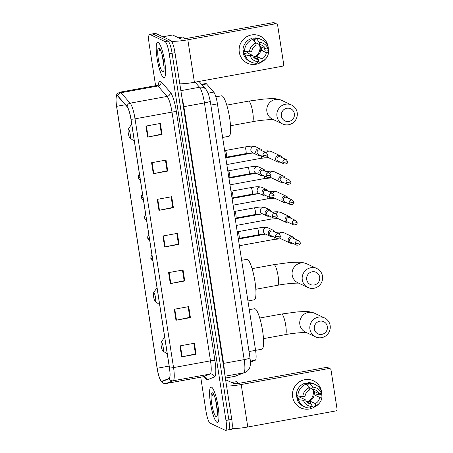 <?xml version="1.0" encoding="UTF-8"?>
<svg xmlns="http://www.w3.org/2000/svg" width="453" height="453" viewBox="0 0 453 453"><rect width="100%" height="100%" fill="white"/><g stroke="black" fill="none" stroke-linecap="round" stroke-linejoin="round"><path stroke-width="0.68" d="M201.545 84.315L205.815 83.533A11.223 2.18 79.7 0 1 206.568 83.947L213.771 92.129A11.223 2.18 79.7 0 1 217.434 103.884L255.583 350.339A11.223 2.18 79.7 0 1 255.277 360.226L250.407 362.1M228.159 429.772A11.223 2.18 -100.3 0 0 228.476 429.823L231.364 429.297A11.223 2.18 -100.3 0 0 231.749 419.382L174.983 52.684A11.223 2.18 -100.3 0 0 170.877 40.566L155.668 33.409A11.223 2.18 -100.3 0 0 155.356 33.358L152.468 33.884A11.223 2.18 -100.3 0 1 152.78 33.935A11.223 2.18 -100.3 0 0 152.468 33.884L149.581 34.411A11.223 2.18 -100.3 0 0 149.196 44.326L155.594 85.679M228.476 429.823A11.223 2.18 -100.3 0 0 228.861 419.914L172.095 53.211A11.223 2.18 -100.3 0 0 167.989 41.093L152.78 33.935L167.989 41.093A11.223 2.18 -100.3 0 1 172.095 53.211L228.861 419.914A11.223 2.18 -100.3 0 1 228.476 429.823L225.588 430.35A11.223 2.18 -100.3 0 0 225.973 420.441L169.207 53.737A11.223 2.18 -100.3 0 0 165.102 41.619L149.892 34.462A11.223 2.18 -100.3 0 0 149.581 34.411M216.987 422.326A17.956 3.488 -100.3 0 0 217.491 422.406A17.956 3.488 -100.3 0 0 217.91 405.333A17.956 3.488 -100.3 0 0 211.545 387.156A17.956 3.488 -100.3 0 0 211.041 387.077A17.956 3.488 -100.3 0 0 210.622 404.15A17.956 3.488 -100.3 0 0 216.987 422.326A17.956 3.488 -100.3 0 0 217.491 422.406A17.956 3.488 -100.3 0 0 217.91 405.333A17.956 3.488 -100.3 0 0 211.545 387.156A17.956 3.488 -100.3 0 0 211.041 387.077A17.956 3.488 -100.3 0 0 210.622 404.15A17.956 3.488 -100.3 0 0 216.987 422.326M163.624 77.605A17.956 3.488 -100.3 0 0 164.128 77.689A17.956 3.488 -100.3 0 0 164.547 60.611A17.956 3.488 -100.3 0 0 158.176 42.44A17.956 3.488 -100.3 0 0 157.678 42.355A17.956 3.488 -100.3 0 0 157.253 59.428A17.956 3.488 -100.3 0 0 163.624 77.605A17.956 3.488 -100.3 0 0 164.128 77.689A17.956 3.488 -100.3 0 0 164.547 60.611A17.956 3.488 -100.3 0 0 158.176 42.44A17.956 3.488 -100.3 0 0 157.678 42.355A17.956 3.488 -100.3 0 0 157.253 59.428A17.956 3.488 -100.3 0 0 163.624 77.605M161.545 381.188A11.971 2.327 79.7 0 1 157.168 368.261L116.619 106.33A11.971 2.327 79.7 0 1 117.033 95.759A11.971 2.327 79.7 0 1 117.842 96.2L127.021 106.631A11.971 2.327 79.7 0 1 130.928 119.173L169.433 367.921A11.971 2.327 79.7 0 1 169.105 378.47L161.964 381.216A11.971 2.327 79.7 0 1 161.88 381.239A11.971 2.327 79.7 0 1 161.545 381.188M161.591 381.483A12.271 2.384 -100.3 0 0 162.021 381.511L169.162 378.765A12.271 2.384 -100.3 0 0 169.501 367.955L130.991 119.201A12.271 2.384 -100.3 0 0 126.987 106.347L117.808 95.917A12.271 2.384 -100.3 0 0 115.974 98.964A12.271 2.384 -100.3 0 0 116.557 106.302L157.106 368.227A12.271 2.384 -100.3 0 0 159.756 378.617A12.271 2.384 -100.3 0 0 161.591 381.483M200.724 377.196L205.962 411.024A11.223 2.18 -100.3 0 0 210.067 423.142L225.271 430.299A11.223 2.18 -100.3 0 0 225.588 430.35M151.591 162.723L166.03 160.085L167.735 171.075L153.29 173.709L151.591 162.723M145.917 126.087L160.362 123.454L162.061 134.439L147.621 137.078L145.917 126.087M168.601 272.621L183.046 269.982L184.745 280.973L170.305 283.612L168.601 272.621M174.275 309.252L188.714 306.619L190.419 317.61L175.974 320.243L174.275 309.252M179.943 345.888L194.388 343.249L196.087 354.24L181.647 356.879L179.943 345.888M157.259 199.354L171.704 196.721L173.403 207.706L158.963 210.345L157.259 199.354M162.933 235.985L177.372 233.352L179.077 244.343L164.632 246.976L162.933 235.985M179.077 244.343L178.442 244.042M176.8 233.454L178.448 244.093L165.124 246.879A2.995 0.402 171.2 0 1 164.632 246.976M173.403 207.706L172.769 207.412M171.132 196.823L172.78 207.463L159.456 210.249A2.995 0.402 171.2 0 1 158.963 210.345M196.087 354.24L195.453 353.946M193.816 343.357L195.464 353.997L182.14 356.783A2.995 0.402 171.2 0 1 181.647 356.879M190.419 317.61L189.784 317.31M188.142 306.721L189.79 317.36L176.466 320.146A2.995 0.402 171.2 0 1 175.974 320.243M184.745 280.973L184.111 280.679M182.474 270.09L184.122 280.73L170.798 283.516A2.995 0.402 171.2 0 1 170.305 283.612M162.061 134.439L161.427 134.145M159.79 123.556L161.438 134.196L148.114 136.982A2.995 0.402 171.2 0 1 147.621 137.078M167.735 171.075L167.1 170.775M165.458 160.186L167.106 170.826L153.782 173.612A2.995 0.402 171.2 0 1 153.29 173.709M238.199 383.487A18.703 3.635 -100.3 0 0 236.704 381.811A18.703 3.635 -100.3 0 0 236.177 381.726L231.919 382.502M216.115 416.686A12.197 2.367 -100.3 0 0 216.874 416.415A12.197 2.367 -100.3 0 0 216.596 404.314A12.197 2.367 -100.3 0 0 212.582 392.898A12.197 2.367 -100.3 0 0 212.417 392.796A12.197 2.367 -100.3 0 0 211.659 403.515A12.197 2.367 -100.3 0 0 216.115 416.686M213.725 393.736C213.137 393.487 212.751 394.15 212.582 395.712L213.765 394.58M215.543 399.614L217.457 412.117M212.582 395.712L213.38 393.872M217.197 408.385L216.562 404.127M321.528 391.698A14.966 14.541 -64.8 0 1 321.658 395.197A14.966 14.541 -64.8 0 0 321.528 391.698A14.966 14.541 -64.8 0 0 304.824 379.682A14.966 14.541 -64.8 0 0 292.649 396.97A14.966 14.541 -64.8 0 1 298.385 382.57A14.966 14.541 -64.8 0 1 313.459 380.792A14.966 14.541 -64.8 0 1 321.528 391.698M314.654 406.902A14.966 14.541 -64.8 0 1 292.649 396.97A14.966 14.541 -64.8 0 0 300.718 407.876L300.718 407.876A14.966 14.541 -64.8 0 0 314.654 406.902M231.976 428.481A14.966 2.016 -8.8 0 0 247.78 427.003L335.503 410.996A1.869 1.818 115.2 0 0 337.026 408.833L331.018 369.999A1.869 1.818 115.2 0 0 328.929 368.499L326.528 367.372L238.799 383.38A3.743 0.504 171.2 0 1 234.388 383.663L225.622 379.801M226.585 386.035A14.966 2.016 -8.8 0 0 241.2 384.512L328.929 368.499M326.528 367.372A1.869 1.818 -64.8 0 1 327.604 367.508L330.005 368.64M312.898 389.903A9.354 9.088 -64.8 0 1 307.377 401.63M308.81 387.383L313.08 389.393A7.48 7.271 -64.8 0 1 319.082 393.708L314.28 391.449A7.48 7.271 115.2 0 1 314.846 395.112L319.648 397.372A7.48 7.271 -64.8 0 1 315.277 403.583L310.475 401.324A7.48 7.271 115.2 0 1 307.004 401.992M307.106 402.094L311.664 404.24A7.48 7.271 -64.8 0 1 305.662 399.925L300.86 397.666A7.48 7.271 115.2 0 1 300.435 396.341M312.117 388.94A7.48 7.271 -64.8 0 1 306.721 401.664M297.361 398.827A10.849 10.544 -64.8 0 1 296.619 396.245A10.849 10.544 -64.8 0 1 296.517 395.35M305.52 383.697A10.849 10.544 -64.8 0 1 308.47 383.6M311.664 404.24L312.015 406.494L310.016 407.966A12.344 11.993 -64.8 0 1 304.716 406.862L303.114 406.109A12.344 11.993 -64.8 0 1 296.879 398.917L298.34 398.651L297.542 398.272A10.849 10.544 -64.8 0 1 297.1 396.471A10.849 10.544 -64.8 0 1 296.998 395.577M306.002 383.923A10.849 10.544 -64.8 0 1 307.757 383.765L308.555 384.138L308.323 382.655A12.344 11.993 -64.8 0 1 313.629 383.765L315.226 384.518A12.344 11.993 -64.8 0 1 321.466 391.709L321.302 393.306L319.082 393.708M296.313 395.254A12.344 11.993 -64.8 0 1 304.716 383.317L306.319 384.07L309.122 387.802L309.467 390.056A7.48 7.271 -64.8 0 0 305.096 396.262L302.876 396.669L297.91 396.007L296.313 395.254M296.879 398.917L298.476 399.671L303.442 400.333L305.662 399.925M304.716 406.862A12.344 11.993 -64.8 0 1 298.476 399.671M297.91 396.007A12.344 11.993 -64.8 0 1 306.319 384.07M313.08 389.393L312.729 387.139L309.926 383.408L308.323 382.655M309.926 383.408A12.344 11.993 -64.8 0 1 315.226 384.518M312.015 406.494A9.728 9.451 -64.8 0 1 303.442 400.333M302.876 396.669A9.728 9.451 -64.8 0 1 309.122 387.802M312.729 387.139A9.728 9.451 -64.8 0 1 321.302 393.306M318.114 393.255A10.849 10.544 -64.8 0 1 318.165 394.506L318.969 394.886L320.43 394.62L322.032 395.373A12.344 11.993 -64.8 0 1 321.868 397.417L321.749 398.176A9.728 9.451 -64.8 0 1 315.622 405.837L315.277 403.583M311.794 405.067L312.026 406.556L313.623 407.309L315.622 405.837M319.399 403.176L318.884 403.759A12.344 11.993 -64.8 0 1 313.623 407.309M319.648 397.372L321.868 396.97L322.032 395.373M321.868 396.97A9.728 9.451 -64.8 0 1 321.749 398.176M314.846 395.112L318.165 394.506M310.866 403.866L310.475 401.324M297.542 398.272L300.86 397.666M308.187 386.556L307.757 383.765M327.338 326.585A6.733 6.546 115.2 0 0 319.818 321.177A6.733 6.546 115.2 0 0 314.337 328.957A6.733 6.546 115.2 0 0 321.856 334.365A6.733 6.546 115.2 0 0 327.338 326.585M309.931 329.235A10.476 10.176 -64.8 0 1 313.946 319.161A10.476 10.176 -64.8 0 1 324.495 317.915A10.476 10.176 -64.8 0 1 330.146 325.548A10.476 10.176 -64.8 0 1 326.132 335.628A10.476 10.176 -64.8 0 1 315.577 336.873A10.476 10.176 -64.8 0 1 309.931 329.235M161.506 342.089A4.49 0.872 -100.3 0 0 161.223 342.185A4.49 0.872 -100.3 0 0 161.325 346.636A4.49 0.872 -100.3 0 0 162.803 350.843A4.49 0.872 -100.3 0 0 162.865 350.877A4.49 0.872 -100.3 0 0 163.148 346.936A4.49 0.872 -100.3 0 0 161.506 342.089M249.014 351.534L261.913 349.195A20.578 3.998 -100.3 0 0 262.395 329.631A20.578 3.998 -100.3 0 0 255.096 308.804A20.578 3.998 -100.3 0 0 254.524 308.714L249.292 309.665M319.693 277.202A6.733 6.546 115.2 0 0 312.174 271.794A6.733 6.546 115.2 0 0 306.692 279.575A6.733 6.546 115.2 0 0 314.212 284.982A6.733 6.546 115.2 0 0 319.693 277.202M302.281 279.858A10.476 10.176 -64.8 0 1 306.302 269.778A10.476 10.176 -64.8 0 1 316.851 268.533A10.476 10.176 -64.8 0 1 322.502 276.166A10.476 10.176 -64.8 0 1 318.487 286.245A10.476 10.176 -64.8 0 1 307.932 287.491A10.476 10.176 -64.8 0 1 302.281 279.858M153.861 292.706A4.49 0.872 -100.3 0 0 153.578 292.802A4.49 0.872 -100.3 0 0 153.68 297.259A4.49 0.872 -100.3 0 0 155.158 301.46A4.49 0.872 -100.3 0 0 155.22 301.494A4.49 0.872 -100.3 0 0 155.498 297.553A4.49 0.872 -100.3 0 0 153.861 292.706M247.944 300.968L254.269 299.812A20.578 3.998 -100.3 0 0 254.75 280.248A20.578 3.998 -100.3 0 0 247.451 259.422A20.578 3.998 -100.3 0 0 246.879 259.331L241.647 260.288M294.376 113.669A6.733 6.546 115.2 0 0 286.857 108.261A6.733 6.546 115.2 0 0 281.381 116.042A6.733 6.546 115.2 0 0 288.895 121.449A6.733 6.546 115.2 0 0 294.376 113.669M276.97 116.325A10.476 10.176 -64.8 0 1 280.985 106.245A10.476 10.176 -64.8 0 1 291.534 105A10.476 10.176 -64.8 0 1 297.185 112.633A10.476 10.176 -64.8 0 1 293.17 122.712A10.476 10.176 -64.8 0 1 282.615 123.958A10.476 10.176 -64.8 0 1 276.97 116.325M128.544 129.173A4.49 0.872 -100.3 0 0 128.267 129.269A4.49 0.872 -100.3 0 0 128.369 133.726A4.49 0.872 -100.3 0 0 129.847 137.927A4.49 0.872 -100.3 0 0 129.903 137.967A4.49 0.872 -100.3 0 0 130.187 134.02A4.49 0.872 -100.3 0 0 128.544 129.173M222.627 137.435L228.952 136.285A20.578 3.998 -100.3 0 0 229.433 116.721A20.578 3.998 -100.3 0 0 222.14 95.894A20.578 3.998 -100.3 0 0 221.562 95.798L215.866 96.84M294.529 238.759A3.369 3.273 115.2 0 0 288.199 240.588A3.369 3.273 115.2 0 0 292.457 243.159M295.452 243.414A2.429 2.361 115.2 0 1 298.838 240.786L292.961 238.023A2.429 2.361 115.2 0 0 289.58 240.651A2.429 2.361 115.2 0 0 290.888 242.423L296.766 245.186C299.501 245.169 300.645 244.309 300.203 242.615A2.429 0.328 -8.8 0 1 298.323 243.233A2.429 0.328 171.2 0 1 295.452 243.414A2.429 2.361 115.2 0 0 296.766 245.186M291.387 218.465A3.369 3.273 115.2 0 0 285.056 220.294A3.369 3.273 115.2 0 0 289.314 222.865M292.315 223.119A2.429 2.361 115.2 0 1 295.696 220.492L289.818 217.729A2.429 2.361 115.2 0 0 286.438 220.356A2.429 2.361 115.2 0 0 287.751 222.129L293.623 224.892C296.358 224.875 297.502 224.014 297.06 222.321A2.429 0.328 -8.8 0 1 295.18 222.938A2.429 0.328 171.2 0 1 292.315 223.119A2.429 2.361 115.2 0 0 293.623 224.892M288.244 198.171A3.369 3.273 115.2 0 0 281.913 200A3.369 3.273 115.2 0 0 286.177 202.57M289.173 202.825A2.429 2.361 115.2 0 1 292.553 200.198L286.675 197.429A2.429 2.361 115.2 0 0 283.295 200.062A2.429 2.361 115.2 0 0 284.609 201.834L290.481 204.597C293.216 204.58 294.365 203.72 293.918 202.027A2.429 0.328 -8.8 0 1 292.038 202.638A2.429 0.328 171.2 0 1 289.173 202.825A2.429 2.361 115.2 0 0 290.481 204.597M285.101 177.876A3.369 3.273 115.2 0 0 278.771 179.705A3.369 3.273 115.2 0 0 283.034 182.276M286.03 182.531A2.429 2.361 115.2 0 1 289.41 179.903L283.538 177.134A2.429 2.361 115.2 0 0 280.152 179.767A2.429 2.361 115.2 0 0 281.466 181.54L287.338 184.303C290.073 184.28 291.222 183.425 290.781 181.727A2.429 0.328 -8.8 0 1 288.895 182.344A2.429 0.328 171.2 0 1 286.03 182.531A2.429 2.361 115.2 0 0 287.338 184.303M281.964 157.582A3.369 3.273 115.2 0 0 275.628 159.411A3.369 3.273 115.2 0 0 279.892 161.981M282.887 162.236A2.429 2.361 115.2 0 1 286.268 159.603L280.396 156.84A2.429 2.361 115.2 0 0 277.01 159.473A2.429 2.361 115.2 0 0 278.323 161.24L284.201 164.009C286.93 163.986 288.08 163.131 287.638 161.432A2.429 0.328 -8.8 0 1 285.752 162.049A2.429 0.328 171.2 0 1 282.887 162.236A2.429 2.361 115.2 0 0 284.201 164.009M274.62 231.959A3.369 3.273 115.2 0 0 268.284 232.774A3.369 3.273 115.2 0 0 272.547 236.358M275.543 236.613A2.429 2.361 115.2 0 1 278.923 233.986L273.051 231.223A2.429 2.361 115.2 0 0 269.671 233.85A2.429 2.361 115.2 0 0 270.979 235.622L276.857 238.386C279.592 238.369 280.735 237.508 280.294 235.815A2.429 0.328 -8.8 0 1 278.408 236.432A2.429 0.328 171.2 0 1 275.543 236.613A2.429 2.361 115.2 0 0 276.857 238.386M238.974 238.346A3.369 0.651 -100.3 0 0 239.059 238.295A3.369 0.651 -100.3 0 0 239.014 234.92A3.369 0.651 -100.3 0 0 237.865 231.743A3.369 0.651 -100.3 0 0 237.859 231.738L237.168 231.381M271.477 211.664A3.369 3.273 115.2 0 0 265.141 212.48A3.369 3.273 115.2 0 0 269.405 216.064M272.4 216.319A2.429 2.361 115.2 0 1 275.786 213.691L269.909 210.928A2.429 2.361 115.2 0 0 266.528 213.556A2.429 2.361 115.2 0 0 267.836 215.328L273.714 218.091C276.449 218.074 277.593 217.214 277.151 215.52A2.429 0.328 -8.8 0 1 275.271 216.138A2.429 0.328 171.2 0 1 272.4 216.319A2.429 2.361 115.2 0 0 273.714 218.091M235.832 218.052A3.369 0.651 -100.3 0 0 235.922 218.001A3.369 0.651 -100.3 0 0 235.871 214.626A3.369 0.651 -100.3 0 0 234.722 211.449A3.369 0.651 -100.3 0 0 234.716 211.443L234.025 211.087M268.335 191.37A3.369 3.273 115.2 0 0 261.998 192.185A3.369 3.273 115.2 0 0 266.262 195.77M269.258 196.024A2.429 2.361 115.2 0 1 272.644 193.397L266.766 190.634A2.429 2.361 115.2 0 0 263.386 193.261A2.429 2.361 115.2 0 0 264.694 195.033L270.571 197.797C273.306 197.78 274.45 196.919 274.008 195.226A2.429 0.328 -8.8 0 1 272.128 195.843A2.429 0.328 171.2 0 1 269.258 196.024A2.429 2.361 115.2 0 0 270.571 197.797M232.689 197.757A3.369 0.651 -100.3 0 0 232.78 197.706A3.369 0.651 -100.3 0 0 232.729 194.331A3.369 0.651 -100.3 0 0 231.585 191.155A3.369 0.651 -100.3 0 0 231.574 191.149M265.192 171.075A3.369 3.273 115.2 0 0 258.856 171.891A3.369 3.273 115.2 0 0 263.119 175.475M266.121 175.73A2.429 2.361 115.2 0 1 269.501 173.103L263.623 170.334A2.429 2.361 115.2 0 0 260.243 172.967A2.429 2.361 115.2 0 0 261.557 174.739L267.429 177.502C270.164 177.485 271.307 176.625 270.866 174.932A2.429 0.328 -8.8 0 1 268.986 175.543A2.429 0.328 171.2 0 1 266.121 175.73A2.429 2.361 115.2 0 0 267.429 177.502M229.546 177.463A3.369 0.651 -100.3 0 0 229.637 177.412A3.369 0.651 -100.3 0 0 229.586 174.037A3.369 0.651 -100.3 0 0 228.442 170.86A3.369 0.651 -100.3 0 0 228.431 170.855M262.049 150.781A3.369 3.273 115.2 0 0 255.713 151.596A3.369 3.273 115.2 0 0 259.982 155.181M262.978 155.436A2.429 2.361 115.2 0 1 266.358 152.808L260.481 150.039A2.429 2.361 115.2 0 0 257.1 152.672A2.429 2.361 115.2 0 0 258.414 154.445L264.286 157.208C267.021 157.191 268.17 156.33 267.729 154.632A2.429 0.328 -8.8 0 1 265.843 155.249A2.429 0.328 171.2 0 1 262.978 155.436A2.429 2.361 115.2 0 0 264.286 157.208M226.404 157.168A3.369 0.651 -100.3 0 0 226.494 157.117A3.369 0.651 -100.3 0 0 226.443 153.737A3.369 0.651 -100.3 0 0 225.3 150.566A3.369 0.651 -100.3 0 0 225.288 150.56M268.165 46.976A14.966 14.541 -64.8 0 1 268.295 50.476A14.966 14.541 -64.8 0 0 268.165 46.976A14.966 14.541 -64.8 0 0 251.455 34.96A14.966 14.541 -64.8 0 0 239.286 52.248A14.966 14.541 -64.8 0 1 245.022 37.854A14.966 14.541 -64.8 0 1 260.096 36.07A14.966 14.541 -64.8 0 1 268.165 46.976M261.285 62.18A14.966 14.541 -64.8 0 1 239.286 52.248A14.966 14.541 -64.8 0 0 247.355 63.154A14.966 14.541 -64.8 0 0 261.285 62.18M179.801 83.811A14.966 2.016 -8.8 0 0 194.411 82.287L282.14 66.274A1.869 1.818 115.2 0 0 283.663 64.111L277.649 25.283A1.869 1.818 115.2 0 0 275.56 23.783L273.159 22.65L185.43 38.664A3.743 0.504 171.2 0 1 181.019 38.947L172.655 35.006L162.865 36.795M171.551 41.229A14.966 2.016 -8.8 0 0 187.831 39.79L275.56 23.783M273.159 22.65A1.869 1.818 -64.8 0 1 274.241 22.792L276.641 23.918M172.599 35L162.837 36.784L172.587 35A1.869 0.362 79.7 0 1 172.599 35A1.869 0.362 79.7 0 1 172.655 35.006M259.529 45.181A9.354 9.088 -64.8 0 1 254.014 56.914M255.441 42.667L259.716 44.677A7.48 7.271 -64.8 0 1 265.713 48.992L260.911 46.733A7.48 7.271 115.2 0 1 261.477 50.396L266.279 52.656A7.48 7.271 -64.8 0 1 261.908 58.862L257.106 56.602A7.48 7.271 115.2 0 1 253.64 57.271M253.737 57.378L258.301 59.524A7.48 7.271 -64.8 0 1 252.298 55.209L247.497 52.944A7.48 7.271 115.2 0 1 247.072 51.625M258.754 44.224A7.48 7.271 -64.8 0 1 253.352 56.942M243.991 54.111A10.849 10.544 -64.8 0 1 243.255 51.523A10.849 10.544 -64.8 0 1 243.153 50.634M252.157 38.975A10.849 10.544 -64.8 0 1 255.107 38.884M258.301 59.524L258.646 61.778L256.653 63.25A12.344 11.993 -64.8 0 1 251.347 62.14L249.75 61.387A12.344 11.993 -64.8 0 1 243.51 54.196L244.977 53.93L244.173 53.556A10.849 10.544 -64.8 0 1 243.737 51.75A10.849 10.544 -64.8 0 1 243.635 50.861M252.638 39.201A10.849 10.544 -64.8 0 1 254.388 39.043L255.192 39.422L254.96 37.939A12.344 11.993 -64.8 0 1 260.26 39.043L261.862 39.796A12.344 11.993 -64.8 0 1 268.097 46.987L267.933 48.584L265.713 48.992M242.944 50.532A12.344 11.993 -64.8 0 1 251.347 38.596L252.95 39.349L255.752 43.08L256.104 45.334A7.48 7.271 -64.8 0 0 251.732 51.546L249.512 51.948L244.546 51.285L242.944 50.532M243.51 54.196L245.113 54.949L250.079 55.611L252.298 55.209M251.347 62.14A12.344 11.993 -64.8 0 1 245.113 54.949M244.546 51.285A12.344 11.993 -64.8 0 1 252.95 39.349M259.716 44.677L259.365 42.423L256.562 38.692L254.96 37.939M256.562 38.692A12.344 11.993 -64.8 0 1 261.862 39.796M258.646 61.778A9.728 9.451 -64.8 0 1 250.079 55.611M249.512 51.948A9.728 9.451 -64.8 0 1 255.752 43.08M259.365 42.423A9.728 9.451 -64.8 0 1 267.933 48.584M264.75 48.539A10.849 10.544 -64.8 0 1 264.801 49.79L265.6 50.164L267.066 49.898L268.663 50.651A12.344 11.993 -64.8 0 1 268.504 52.695L268.38 53.46A9.728 9.451 -64.8 0 1 262.259 61.115L261.908 58.862M258.425 60.351L258.657 61.835L260.26 62.588L262.259 61.115M266.03 58.454L265.52 59.037A12.344 11.993 -64.8 0 1 260.26 62.588M266.279 52.656L268.504 52.248L268.663 50.651M268.504 52.248A9.728 9.451 -64.8 0 1 268.38 53.46M261.477 50.396L264.801 49.79M257.502 59.145L257.106 56.602M244.173 53.556L247.497 52.944M254.824 41.84L254.388 39.043M184.83 38.765A18.703 3.635 -100.3 0 0 183.335 37.095A18.703 3.635 -100.3 0 0 182.814 37.01L178.556 37.786M162.752 71.965A12.197 2.367 -100.3 0 0 163.51 71.699A12.197 2.367 -100.3 0 0 163.233 59.598A12.197 2.367 -100.3 0 0 159.218 48.177A12.197 2.367 -100.3 0 0 159.054 48.08A12.197 2.367 -100.3 0 0 158.29 58.794A12.197 2.367 -100.3 0 0 162.752 71.965M160.356 49.02C159.767 48.771 159.388 49.428 159.213 50.996L160.396 49.858M162.174 54.892L164.094 67.401M159.213 50.996L160.017 49.151M163.833 63.669L163.199 59.411M250.356 361.126L255.277 360.226M210.86 105.085L217.434 103.884M208.204 93.142L213.771 92.129M201.964 84.79L206.568 83.947M231.749 419.382L225.973 420.441M155.668 33.409L149.892 34.462M170.877 40.566L165.102 41.619M174.983 52.684L169.207 53.737M245.056 372.445A7.48 7.333 -111 0 1 243.765 372.808A14.966 2.905 -100.3 0 0 244.178 359.625L204.439 102.916A14.966 2.905 -100.3 0 0 199.558 87.242A7.48 6.982 -41.4 0 1 206.013 89.383L208.42 93.703L210.232 101.019L249.971 357.728C250.464 361.624 250.566 364.144 250.277 365.288L249.863 367.185C249.694 367.83 248.873 370.69 245.056 372.445L234.275 376.449A14.966 2.905 -100.3 0 0 234.382 376.42L243.765 372.808L225.067 376.222M249.971 357.728A7.48 1.008 171.2 0 1 244.178 359.625L223.601 363.38A14.966 2.905 79.7 0 1 224.32 371.403M235.673 376.058A7.48 7.333 -111 0 1 234.382 376.42L225.351 378.068M195.084 82.163L199.558 87.242L180.86 90.657M210.232 101.019A7.48 1.008 171.2 0 1 204.439 102.916L183.861 106.676L223.601 363.38L223.097 363.482M182.015 98.125A14.966 2.905 79.7 0 1 183.861 106.676L183.352 106.778M157.168 368.261L169.15 366.075M158.437 84.671A18.703 3.635 79.7 0 1 160.39 81.178A18.703 3.635 79.7 0 1 161.132 81.783L170.311 92.214A18.703 3.635 79.7 0 1 176.415 111.812L214.92 360.56A18.703 3.635 79.7 0 1 214.405 377.043L207.264 379.79A18.703 3.635 79.7 0 1 204.535 376.987M117.808 95.917A3.743 3.494 -41.4 0 1 120.968 92.735L157.938 85.985A14.966 2.905 -100.3 0 0 157.35 85.504A14.966 2.905 -100.3 0 0 156.931 85.436L158.827 84.156M130.991 119.201A3.743 0.504 -8.8 0 0 135.034 118.839L173.544 367.593A14.966 2.905 79.7 0 1 173.131 380.775L165.985 383.521A14.966 2.905 79.7 0 1 165.883 383.555L202.853 376.805A14.966 2.905 -100.3 0 0 202.955 376.777L210.101 374.031A14.966 2.905 -100.3 0 0 210.509 360.843L172.004 112.095A14.966 2.905 -100.3 0 0 167.123 96.415L157.938 85.985A3.743 3.494 138.6 0 0 161.132 81.783M162.021 381.511A3.743 3.669 -111 0 0 165.985 383.521L202.955 376.777A3.743 3.669 69 0 1 207.264 379.79M214.92 360.56A3.743 0.504 171.2 0 0 210.509 360.843L173.544 367.593A3.743 0.504 171.2 0 1 169.501 367.955M126.987 106.347A3.743 3.494 -41.4 0 1 130.153 103.165A14.966 2.905 79.7 0 1 135.034 118.839L172.004 112.095A3.743 0.504 171.2 0 1 176.415 111.812M214.405 377.043A3.743 3.669 69 0 0 210.101 374.031L173.131 380.775A3.743 3.669 -111 0 1 169.162 378.765M115.974 98.964C116.608 95.022 115.64 94.303 119.96 92.18A14.966 2.905 79.7 0 1 120.968 92.735L130.153 103.165L167.123 96.415A3.743 3.494 138.6 0 0 170.311 92.214M116.619 106.33L125.356 104.739M163.425 235.9L165.124 246.879M169.094 272.53L170.798 283.516M174.767 309.161L176.466 320.146M180.441 345.798L182.14 356.783M157.752 199.263L159.456 210.249M152.083 162.633L153.782 173.612M146.41 125.996L148.114 136.982M241.2 384.512L247.78 427.003M259.722 318.029L281.607 314.037L297.1 311.936L303.623 311.579C306.098 311.766 308.272 310.956 314.41 313.17A10.476 10.176 115.2 0 0 303.861 314.416A10.476 10.176 115.2 0 0 299.846 324.49A10.476 10.176 115.2 0 0 305.492 332.128L315.577 336.873M281.607 314.037A10.476 2.033 79.7 0 1 281.902 314.082A10.476 2.033 79.7 0 1 285.73 325.396A10.476 2.033 79.7 0 1 285.367 334.648C294.286 332.859 305.922 332.219 306.93 332.621M252.078 268.652L273.963 264.654L289.456 262.553L295.979 262.202C298.453 262.383 300.628 261.579 306.766 263.788A10.476 10.176 115.2 0 0 296.217 265.033A10.476 10.176 115.2 0 0 292.196 275.113A10.476 10.176 115.2 0 0 297.848 282.746L307.932 287.491M273.963 264.654A10.476 2.033 79.7 0 1 274.258 264.705A10.476 2.033 79.7 0 1 278.085 276.013A10.476 2.033 79.7 0 1 277.723 285.265C286.641 283.476 298.278 282.836 299.286 283.244M226.76 105.119L248.646 101.121L264.139 99.026L270.668 98.669C273.136 98.85 275.316 98.046 281.449 100.255A10.476 10.176 115.2 0 0 270.9 101.5A10.476 10.176 115.2 0 0 266.885 111.58A10.476 10.176 115.2 0 0 272.53 119.213L282.615 123.958M248.646 101.121A10.476 2.033 79.7 0 1 248.94 101.172A10.476 2.033 79.7 0 1 252.768 112.486A10.476 2.033 79.7 0 1 252.412 121.732C261.324 119.949 272.961 119.309 273.969 119.711M152.91 261.183L151.319 259.739L150.826 258.38A3.743 0.504 -8.8 0 0 150.911 258.465A3.743 0.504 171.2 0 0 152.502 258.538M273.737 239.433A3.369 0.651 -100.3 0 0 273.833 239.45A3.369 0.651 -100.3 0 0 274.025 237.055M279.626 237.893A3.369 3.273 115.2 0 0 280.617 238.623L290.011 243.04M292.881 236.947L283.482 232.525A3.369 3.273 115.2 0 0 279.133 234.093M149.767 240.888L148.176 239.444L147.684 238.08A3.743 0.504 -8.8 0 0 147.774 238.17A3.743 0.504 171.2 0 0 149.36 238.244M270.6 219.139A3.369 0.651 -100.3 0 0 270.69 219.156A3.369 0.651 -100.3 0 0 270.888 216.761M276.483 217.599A3.369 3.273 115.2 0 0 277.474 218.323L286.868 222.746M289.739 216.653L280.339 212.231A3.369 3.273 115.2 0 0 275.99 213.799M146.63 220.588L145.039 219.15L144.541 217.785A3.743 0.504 -8.8 0 0 144.632 217.876A3.743 0.504 171.2 0 0 146.217 217.95M267.457 198.844A3.369 0.651 -100.3 0 0 267.547 198.861A3.369 0.651 -100.3 0 0 267.746 196.466M273.34 197.298A3.369 3.273 115.2 0 0 274.331 198.029L283.731 202.451M286.596 196.359L277.202 191.936A3.369 3.273 115.2 0 0 272.848 193.505M143.488 200.294L141.897 198.856L141.404 197.491A3.743 0.504 -8.8 0 0 141.489 197.582A3.743 0.504 171.2 0 0 143.074 197.655M264.314 178.55A3.369 0.651 -100.3 0 0 264.405 178.567A3.369 0.651 -100.3 0 0 264.603 176.172M270.198 177.004A3.369 3.273 115.2 0 0 271.188 177.735L280.588 182.157M283.453 176.064L274.059 171.642A3.369 3.273 115.2 0 0 269.705 173.21M140.345 180L138.754 178.556L138.261 177.197A3.743 0.504 -8.8 0 0 138.346 177.287A3.743 0.504 171.2 0 0 139.937 177.361M261.171 158.256A3.369 0.651 -100.3 0 0 261.268 158.273A3.369 0.651 -100.3 0 0 261.46 155.877M267.055 156.71A3.369 3.273 115.2 0 0 268.051 157.44L277.446 161.863M280.311 155.77L270.917 151.347A3.369 3.273 115.2 0 0 266.562 152.916M258.374 234.773A3.369 0.651 -100.3 0 0 258.47 234.79A3.369 0.651 -100.3 0 0 258.612 232.021A3.369 0.651 -100.3 0 0 257.355 228.182A3.369 0.651 -100.3 0 0 257.259 228.165L237.814 231.715M257.259 228.165C261.138 227.774 263.142 226.681 268.119 227.865A3.369 3.273 115.2 0 0 263.476 231.71A3.369 3.273 115.2 0 0 265.248 233.958L270.101 236.239M255.232 214.479A3.369 0.651 -100.3 0 0 255.328 214.496A3.369 0.651 -100.3 0 0 255.475 211.727A3.369 0.651 -100.3 0 0 254.212 207.887A3.369 0.651 -100.3 0 0 254.116 207.87L234.671 211.421M254.116 207.87C257.995 207.48 259.999 206.381 264.977 207.57A3.369 3.273 115.2 0 0 260.333 211.415A3.369 3.273 115.2 0 0 262.111 213.663L266.959 215.945M252.089 194.184A3.369 0.651 -100.3 0 0 252.185 194.201A3.369 0.651 -100.3 0 0 252.332 191.432A3.369 0.651 -100.3 0 0 251.07 187.593A3.369 0.651 -100.3 0 0 250.973 187.576L231.528 191.126M250.973 187.576C254.858 187.185 256.857 186.087 261.834 187.276A3.369 3.273 115.2 0 0 257.191 191.121A3.369 3.273 115.2 0 0 258.969 193.369L263.816 195.651M248.946 173.89A3.369 0.651 -100.3 0 0 249.042 173.907A3.369 0.651 -100.3 0 0 249.19 171.138A3.369 0.651 -100.3 0 0 247.927 167.299A3.369 0.651 -100.3 0 0 247.836 167.282L228.386 170.832M247.836 167.282C251.715 166.891 253.714 165.792 258.691 166.981A3.369 3.273 115.2 0 0 254.048 170.826A3.369 3.273 115.2 0 0 255.826 173.074L260.679 175.356M245.809 153.595A3.369 0.651 -100.3 0 0 245.9 153.612A3.369 0.651 -100.3 0 0 246.047 150.843A3.369 0.651 -100.3 0 0 244.784 147.004A3.369 0.651 -100.3 0 0 244.694 146.987L225.243 150.538M244.694 146.987C248.572 146.596 250.577 145.498 255.549 146.687A3.369 3.273 115.2 0 0 250.905 150.532A3.369 3.273 115.2 0 0 252.683 152.78L257.536 155.062M187.831 39.79L194.411 82.287M234.275 376.449L225.356 378.079M199.02 81.444L206.013 89.383M159.756 378.617C161.387 381.879 162.57 383.408 163.306 383.204L165.883 383.555M119.96 92.18L156.931 85.436M204.784 376.913L205.079 377.332L202.853 376.805M314.41 313.17L324.495 317.915M162.803 350.843L167.293 354.076M161.223 342.185L164.649 337.015M263.482 338.64L285.367 334.648M306.766 263.788L316.851 268.533M155.158 301.46L159.649 304.693M153.578 292.802L157.004 287.632M255.837 289.257L277.723 285.265M281.449 100.255L291.534 105M129.847 137.927L134.331 141.16M128.267 129.269L131.693 124.099M230.52 125.73L252.412 121.732M239.394 245.736L273.833 239.45L281.064 238.776M239.059 238.295L238.363 239.076L265.577 234.11M283.482 232.525L280.231 232.01L275.503 232.378M150.826 258.38L150.945 256.721L151.965 255.073M298.838 240.786L300.203 242.615M236.251 225.441L270.69 219.156L277.921 218.482M235.22 218.788L262.434 213.816M280.339 212.231L277.089 211.71L272.361 212.083M147.684 238.08L147.803 236.426L148.822 234.779M295.696 220.492L297.06 222.321M233.108 205.147L267.547 198.861L274.778 198.188M232.078 198.488L259.292 193.522M277.202 191.936L273.946 191.415L269.218 191.783M144.541 217.785L144.66 216.132L145.685 214.484M292.553 200.198L293.918 202.027M229.965 184.852L264.405 178.567L271.636 177.893M229.637 177.412L228.935 178.188L256.149 173.227M274.059 171.642L270.803 171.121L266.081 171.489M141.404 197.491L141.517 195.838L142.542 194.19M289.41 179.903L290.781 181.727M226.823 164.558L261.268 158.273L268.493 157.599M226.494 157.117L225.792 157.893L253.012 152.933M270.917 151.347L267.666 150.826L262.938 151.194M138.261 177.197L138.375 175.543L139.399 173.895M286.268 159.603L287.638 161.432M239.02 238.34L258.47 234.79L265.696 234.116M268.119 227.865L272.966 230.147M278.923 233.986L280.294 235.815M235.877 218.046L255.328 214.496L262.553 213.822M264.977 207.57L269.829 209.852M235.922 218.001L235.22 218.782M275.786 213.691L277.151 215.52M232.734 197.751L252.185 194.201L259.416 193.527M261.834 187.276L266.687 189.558M231.585 191.155L230.888 190.792M232.78 197.706L232.078 198.482M272.644 193.397L274.008 195.226M229.597 177.457L249.042 173.907L256.273 173.233M258.691 166.981L263.544 169.263M228.442 170.86L227.746 170.498M269.501 173.103L270.866 174.932M226.455 157.163L245.9 153.612L253.131 152.938M255.549 146.687L260.401 148.969M225.3 150.566L224.603 150.203M266.358 152.808L267.729 154.632"/></g></svg>
